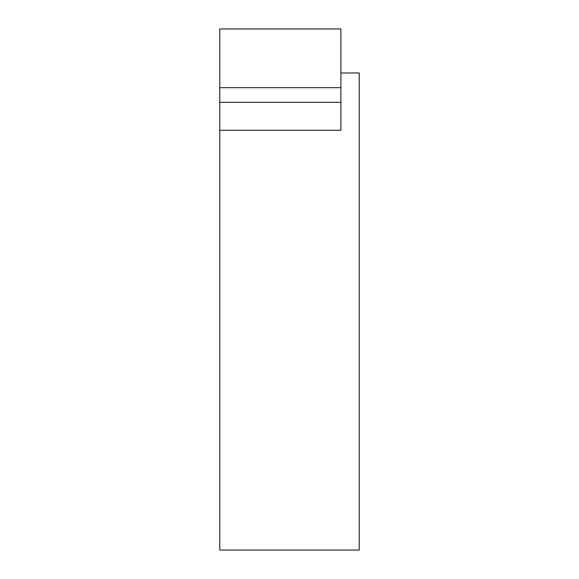 <?xml version="1.0" encoding="UTF-8"?>
<svg xmlns="http://www.w3.org/2000/svg" width="579" height="579" viewBox="0 0 579 579"><rect width="100%" height="100%" fill="white"/><g stroke="black" fill="none" stroke-linecap="round" stroke-linejoin="round"><path stroke-width="0.87" d="M340.879 102.345L340.879 28.95L219.774 28.95L219.774 130.246L340.879 130.246L340.879 102.345L219.774 102.345M219.774 130.246L219.774 550.05L359.226 550.05L359.226 72.99L340.879 72.99M340.879 87.668L219.774 87.668"/></g></svg>
